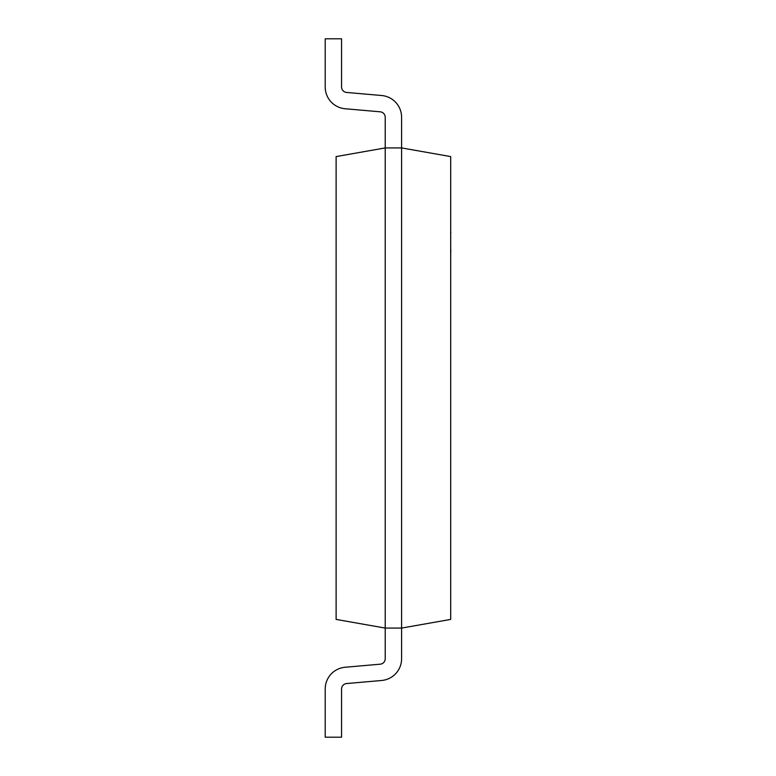 <?xml version="1.0" encoding="UTF-8"?>
<svg xmlns="http://www.w3.org/2000/svg" width="776" height="776" viewBox="0 0 776 776"><rect width="100%" height="100%" fill="white"/><g stroke="black" fill="none" stroke-linecap="round" stroke-linejoin="round"><path stroke-width="1.16" d="M336.115 502.576L336.115 273.424M401.59 628.075L401.59 658.746L401.59 628.075L401.59 658.746L401.59 628.075L401.59 658.746L401.59 628.075L401.59 658.746L401.59 628.075L401.59 658.746L401.59 628.075L450.691 619.413L450.691 156.587L401.59 147.925L401.59 628.075L385.216 628.075L336.115 619.413L336.115 156.587L385.216 147.925L385.216 658.746A5.461 5.461 0 0 1 380.24 664.178L345.126 667.253A21.825 21.825 0 0 0 325.202 688.991L325.202 737.2L341.566 737.2L341.566 688.991A5.461 5.461 0 0 1 346.552 683.559A5.461 5.461 0 0 0 341.566 688.991A5.461 5.461 0 0 1 346.552 683.559A5.461 5.461 0 0 0 341.566 688.991A5.461 5.461 0 0 1 346.552 683.559A5.461 5.461 0 0 0 341.566 688.991A5.461 5.461 0 0 1 346.552 683.559A5.461 5.461 0 0 0 341.566 688.991A5.461 5.461 0 0 1 346.552 683.559A5.461 5.461 0 0 0 341.566 688.991M401.59 147.925L401.59 117.254L401.59 147.925L401.59 117.254L401.59 147.925L401.59 117.254L401.59 147.925L401.59 117.254L401.59 147.925L401.59 117.254L401.59 147.925L385.216 147.925L385.216 117.254A5.461 5.461 0 0 0 380.24 111.822L345.126 108.747A21.825 21.825 0 0 1 325.202 87.009L325.202 38.8L341.566 38.8L341.566 87.009A5.461 5.461 0 0 0 346.552 92.441A5.461 5.461 0 0 1 341.566 87.009A5.461 5.461 0 0 0 346.552 92.441A5.461 5.461 0 0 1 341.566 87.009A5.461 5.461 0 0 0 346.552 92.441A5.461 5.461 0 0 1 341.566 87.009A5.461 5.461 0 0 0 346.552 92.441A5.461 5.461 0 0 1 341.566 87.009A5.461 5.461 0 0 0 346.552 92.441A5.461 5.461 0 0 1 341.566 87.009M401.59 658.746A21.825 21.825 0 0 1 381.666 680.484L346.552 683.559M385.216 658.746A5.461 5.461 0 0 1 380.24 664.178A5.461 5.461 0 0 0 385.216 658.746A5.461 5.461 0 0 1 380.24 664.178A5.461 5.461 0 0 0 385.216 658.746A5.461 5.461 0 0 1 380.24 664.178A5.461 5.461 0 0 0 385.216 658.746A5.461 5.461 0 0 1 380.24 664.178A5.461 5.461 0 0 0 385.216 658.746A5.461 5.461 0 0 1 380.24 664.178L345.126 667.253M401.59 117.254A21.825 21.825 0 0 0 381.666 95.516L346.552 92.441M385.216 117.254A5.461 5.461 0 0 0 380.24 111.822A5.461 5.461 0 0 1 385.216 117.254A5.461 5.461 0 0 0 380.24 111.822A5.461 5.461 0 0 1 385.216 117.254A5.461 5.461 0 0 0 380.24 111.822A5.461 5.461 0 0 1 385.216 117.254A5.461 5.461 0 0 0 380.24 111.822A5.461 5.461 0 0 1 385.216 117.254A5.461 5.461 0 0 0 380.24 111.822L345.126 108.747M450.691 195.601L450.691 231.859M450.798 231.859L450.798 232.897M450.798 249.484L450.691 250.211M450.691 232.16L450.691 249.911M450.798 250.211L450.691 254.673"/></g></svg>
